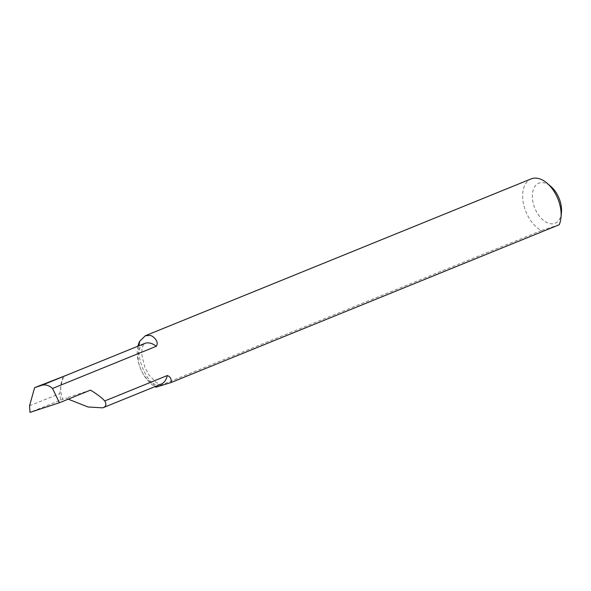 <?xml version="1.0" encoding="UTF-8"?>
<svg xmlns="http://www.w3.org/2000/svg" width="591" height="591" viewBox="0 0 591 591"><rect width="100%" height="100%" fill="white"/><g stroke="black" fill="none" stroke-linecap="round" stroke-linejoin="round"><path stroke-width="0.44" stroke-dasharray="2.96 2.22" d="M68.238 399.161L66.192 398.002L62.831 399.368A21.941 13.29 67.9 0 1 60.659 388.272L62.173 380.176A21.941 13.29 67.9 0 1 67.226 374.938A21.941 13.29 67.9 0 1 67.773 374.738M62.89 376.319L62.173 380.176A21.941 13.29 -112.1 0 0 60.659 388.272L59.654 393.695L60.77 400.041L30.001 412.37M561.45 212.45A21.623 13.091 67.9 0 1 554.543 223.435A21.623 13.091 67.9 0 1 534.463 207.256A21.623 13.091 67.9 0 1 539.332 182.981A21.623 13.091 67.9 0 1 550.886 186.468M559.219 224.728L541.371 230.52A28.471 17.242 67.9 0 1 523.412 203.43A28.471 17.242 67.9 0 1 531.169 178.888M62.831 399.368L60.77 400.041M541.371 230.52L155.958 387.201M137.925 346.193A28.471 17.242 -112.1 0 0 154.953 386.647M90.43 390.141L66.192 398.002M29.55 405.758L59.654 393.695M160.619 384.313A21.941 13.29 67.9 0 1 140.422 368.348A21.941 13.29 67.9 0 1 144.647 343.467L142.859 346.06C142.017 348.003 141.685 350.98 141.855 354.984L144.839 367.27L148.939 374.916L155.965 382.288C159.23 384.061 160.944 384.682 161.114 384.135L161.166 384.113A21.941 13.29 67.9 0 1 160.619 384.313M155.492 386.425A33.355 20.197 67.9 0 1 138.966 345.772"/><path stroke-width="0.89" d="M154.953 386.647A28.471 17.242 -112.1 0 0 155.958 387.201L171.058 382.525C171.7 379.09 170.444 376.762 167.283 375.544L104.762 400.957C106.749 404.377 106.077 406.674 102.745 407.842L88.037 406.985L68.238 399.161M167.283 375.544A21.941 13.29 67.9 0 1 161.166 384.113L102.745 407.842M104.762 400.957C101.356 397.359 96.584 393.746 90.43 390.141L59.41 402.752L52.533 388.457L156.283 346.282C159.407 341.672 153.542 336.235 150.432 335.459L145.386 335.718L139.764 341.214A28.471 17.242 -112.1 0 0 137.925 346.193M145.386 335.718L531.169 178.888A28.471 17.242 67.9 0 1 531.878 178.63A28.471 17.242 67.9 0 1 547.089 183.21A28.471 17.242 67.9 0 1 560.999 217.429A28.471 17.242 67.9 0 1 559.219 224.728L171.058 382.525M67.773 374.738L34.618 387.652L41.71 385.332L67.773 374.738M59.41 402.752L30.001 412.37L29.55 405.758L34.618 387.652M547.089 183.21L550.886 186.468A21.623 13.091 67.9 0 1 561.45 212.45L560.999 217.429M52.533 388.457C48.89 385.302 45.285 384.261 41.71 385.332M67.492 374.827L144.647 343.467A21.941 13.29 67.9 0 1 145.194 343.268A21.941 13.29 67.9 0 1 156.283 346.282M156.305 387.09A33.355 20.197 67.9 0 1 155.492 386.425M138.966 345.772A33.355 20.197 67.9 0 1 139.764 341.214"/></g></svg>
